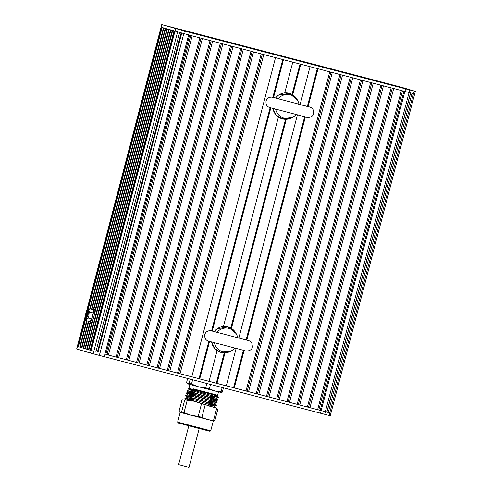 <?xml version="1.0" encoding="UTF-8"?>
<svg xmlns="http://www.w3.org/2000/svg" width="492" height="492" viewBox="0 0 492 492"><rect width="100%" height="100%" fill="white"/><g stroke="black" fill="none" stroke-linecap="round" stroke-linejoin="round"><path stroke-width="0.74" d="M92.724 309.585A6.71 1.144 104.6 0 1 93.277 309.197L94.556 309.536A6.71 1.144 104.6 0 1 94.562 309.536A6.71 1.144 104.6 0 1 93.96 316.331A6.71 1.144 104.6 0 1 91.161 322.512A6.71 1.144 104.6 0 1 91.155 322.512M93.277 309.197A6.71 1.144 104.6 0 1 93.283 309.204A6.71 1.144 104.6 0 1 92.68 315.993A6.71 1.144 104.6 0 1 89.882 322.18A6.71 1.144 104.6 0 1 89.876 322.18A6.71 1.144 104.6 0 1 89.593 321.571M86.161 313.219L85.651 315.163L86.272 313.25M86.635 312.309L85.725 316.233L86.746 312.34M86.973 314.849L86.979 314.154L86.543 314.025L87.029 311.725L85.663 316.916L86.371 314.677L86.807 314.806M86.217 317.063L85.774 316.946M87.145 314.185L86.543 314.025M85.319 316.116A4.022 0.683 104.6 0 1 87.416 310.44A4.022 0.683 104.6 0 1 87.066 314.511A4.022 0.683 104.6 0 1 85.387 318.232A4.022 0.683 104.6 0 1 85.319 316.116M85.866 316.971A4.022 0.683 -75.4 0 0 85.829 317.832M87.613 311.012A4.022 0.683 -75.4 0 0 87.225 311.774M87.662 312.26A4.692 0.799 -75.4 0 0 87.588 309.794A4.692 0.799 -75.4 0 0 85.626 314.136A4.692 0.799 -75.4 0 0 85.214 318.877A4.692 0.799 -75.4 0 0 87.662 312.26M87.588 309.794L88.228 309.96A4.692 0.799 104.6 0 1 88.302 312.426A4.692 0.799 104.6 0 1 85.854 319.044L85.214 318.877M85.424 318.871L85.682 319.695L86.297 319.13L87.914 314.763L88.658 310.138L88.271 309.327L87.797 309.849M86.149 320.286L85.682 319.695M86.211 320.347L86.746 320.833L86.297 319.13L88.412 318.09L87.914 314.763L89.981 312.1L88.658 310.138L89.895 308.847L89.021 309.05M88.412 318.09L91.672 318.945L90.011 321.682L86.746 320.833M91.672 318.945L93.246 312.949L93.154 309.696L89.895 308.847M93.246 312.949L89.981 312.1M180.041 373.772L263.78 54.575L275.526 57.65L191.788 376.841L105.866 354.381L189.605 35.19L161.351 27.281M94.882 310.852L168.707 29.452L167.391 29.065L93.861 309.351M94.366 314.628L169.143 29.582L170.46 29.969L86.721 349.16L85.405 348.773L93.468 318.041M116.094 357.057L199.832 37.866L192.163 35.861L108.418 355.052M126.327 359.732L210.066 40.535L202.39 38.53L118.652 357.727M136.555 362.407L220.299 43.21L212.624 41.205L128.886 360.402M146.788 365.082L230.527 45.885L222.851 43.88L139.113 363.078M157.022 367.752L240.76 48.56L233.085 46.556L149.347 365.747M167.249 370.427L250.994 51.236L243.319 49.231L159.58 368.422M177.483 373.102L261.221 53.911L253.546 51.906L169.808 371.097M105.866 354.381L330.932 413.151L246 391.011L329.738 71.82L317.992 68.751L308.084 106.524M256.234 393.686L339.972 74.495L332.297 72.484L248.558 391.681M266.467 396.361L350.206 77.164L342.53 75.159L258.792 394.356M276.695 399.037L360.433 79.839L352.764 77.834L269.019 397.032M286.928 401.712L370.667 82.515L362.991 80.51L279.253 399.701M297.162 404.381L380.9 85.19L373.225 83.185L289.487 402.376M307.389 407.056L391.128 87.865L383.459 85.86L299.714 405.051M317.623 409.731L401.361 90.54L393.686 88.535L309.948 407.727M80.153 347.211L77.33 346.386L76.654 348.982L90.522 353.078L330.249 415.746L414.664 93.954L403.92 91.205L320.181 410.402M209.555 341.399L199.715 378.914L209.051 381.355L217.12 350.599M223.442 326.485L278.392 117.047M284.714 92.926L292.789 62.158M212.273 331.03L270.828 107.84M273.546 97.471L283.453 59.716M199.715 378.914L199.026 378.711L208.86 341.202M211.578 330.858L270.133 107.65M272.851 97.305L282.759 59.538M199.032 378.68L191.8 376.792M178.633 373.397L262.371 54.212M168.405 370.728L252.144 51.537M158.172 368.053L241.91 48.862M147.944 365.378L231.677 46.186M137.711 362.702L221.449 43.511M127.477 360.027L211.216 40.836M117.25 357.352L200.988 38.167M107.016 354.683L190.755 35.492M98.013 352.309L181.757 33.118M97.391 352.137L181.124 32.952M95.897 351.749L179.635 32.552M77.613 346.473L93.849 351.202L90.669 350.329L174.408 31.131M90.669 350.316L90.227 350.199L173.965 31.002M90.227 350.199L88.917 349.806L172.655 30.615M88.917 349.8L88.474 349.677L172.212 30.486M88.474 349.677L87.158 349.289L170.902 30.098M87.164 349.283L86.721 349.16M85.411 348.767L84.968 348.643L92.072 321.559M84.968 348.643L83.652 348.256L90.454 322.328M83.658 348.244L83.216 348.127L90.018 322.211M93.419 309.24L166.954 28.936M83.216 348.127L81.9 347.739L88.818 321.374M91.967 309.388L165.644 28.548M81.906 347.727L81.463 347.61L88.375 321.258M91.524 309.271L165.201 28.419M81.463 347.61L80.153 347.223L87.053 320.913M90.196 308.927L163.891 28.032M79.71 347.094L86.629 320.735M89.741 308.871L163.449 27.903M78.4 346.706L85.528 319.529M88.191 309.37L162.139 27.515M77.957 346.577L85.227 318.884M87.607 309.8L161.702 27.386M328.287 412.487L412.025 93.295M326.928 412.136L410.666 92.951M326.786 412.105L410.525 92.914M318.773 410.027L402.511 90.842M308.546 407.358L392.278 88.166M298.312 404.682L382.05 85.491M288.078 402.007L371.817 82.816M277.851 399.332L361.589 80.141M267.617 396.657L351.356 77.465M257.384 393.981L341.122 74.796M247.156 391.312L330.895 72.121M246 391.011L234.253 387.942L244.087 350.47M246.812 340.077L305.36 116.911M234.253 387.942L233.552 387.733L243.38 350.292M246.111 339.886L304.653 116.733M307.383 106.334L317.291 68.566M233.565 387.702L226.326 385.814M225.004 352.838L216.978 383.428L226.314 385.869L236.135 348.428M238.884 337.955L297.408 114.876M300.157 104.396L310.052 66.672M231.418 328.392L286.276 119.285M292.691 94.833L300.717 64.231M216.978 383.428L216.289 383.225L224.254 352.856M230.773 328.01L285.526 119.304M292.045 94.452L300.022 64.052M216.296 383.194L209.063 381.3M205.558 392.093L216.794 395.568L214.051 395.101M193.965 390.55L189.315 389.793L216.117 398.163L210.564 397.075M194.205 393.348L188.639 392.388L215.435 400.759L209.887 399.67M193.528 395.943L187.956 394.984L214.752 403.354L209.205 402.265M192.846 398.538L187.274 397.579L214.075 405.949L208.522 404.861M192.163 401.134L186.745 400.267M213.571 407.253L214.204 407.388M215.705 407.886L184.967 398.169L192.556 399.633M208.897 403.44L214.887 404.793M214.752 403.354L216.443 405.027L190.01 397.124L185.681 395.556L193.239 397.038M209.58 400.845L215.564 402.198M186.333 392.979L186.265 393.311L217.052 402.745L217.126 402.431L186.333 392.979L193.922 394.443M210.256 398.249L216.246 399.602M216.117 398.163L217.802 399.836L190.742 391.737L187.009 390.384L189.334 389.738M210.939 395.654L216.455 396.909M189.943 384.486L188.934 388.336L188.264 388.754L218.03 397.37L218.436 397.462L218.042 396.804L212.784 394.652L193.005 388.772L216.216 394.842L217.587 395.377L211.351 394.092M218.03 397.37L210.859 395.949M194.525 392.149L187.68 390.722M187.009 390.384L186.948 390.716L217.735 400.15L210.182 398.545M193.842 394.744L186.997 393.317M217.052 402.745L209.5 401.14M185.65 395.574L185.589 395.906L216.369 405.34L208.817 403.735M192.483 399.934L185.638 398.508M184.967 398.169L184.906 398.502L215.545 407.85M188.934 388.336L212.784 394.652M190.201 379.197L189.094 383.409L191.493 384.055L192.6 379.83M206.818 383.545L205.699 387.813L209.395 388.778L210.514 384.51M222.156 387.555L221.043 391.78L222.347 392.106L223.448 387.893M189.094 383.409L187.606 383.84L186.536 382.659L187.618 378.526M209.395 388.778L215.01 391.085L221.043 391.78M191.493 384.055L198.381 386.743L221.418 392.548M222.347 392.106L220.853 392.53M187.606 383.84L198.381 386.743L205.699 387.813M208.27 405.82L215.73 407.794M214.014 407.327L213.097 407.081M210.73 430.801L209.912 431.281L196.702 427.905L178.122 422.942L177.643 422.124L210.73 430.801L213.282 421.091M182.243 399.037L179.045 411.201L179.875 412.308L213.928 421.091M180.115 412.388L181.603 411.958L184.795 399.787M187.194 400.433L184.002 412.603L190.896 415.285L198.208 416.361L201.4 404.19M205.102 405.156L201.905 417.327L207.519 419.633L213.559 420.328L216.751 408.157M218.048 408.477L214.856 420.648L213.368 421.078M214.856 420.648L213.559 420.328M201.905 417.327L198.208 416.361M184.002 412.603L181.603 411.958M179.285 29.225L182.483 30.061L179.285 29.225M175.607 28.259L185.915 30.959L175.607 28.259M383.176 82.521L386.374 83.357L383.176 82.521M379.498 81.555L389.805 84.255L379.498 81.555M401.589 87.791L404.787 88.621L401.589 87.791M397.911 86.82L408.219 89.519L397.911 86.82M322.26 67.053L325.458 67.89L322.26 67.053M318.582 66.088L328.89 68.788L318.582 66.088M267.248 52.675L270.446 53.511L267.248 52.675M263.571 51.709L273.878 54.409L263.571 51.709M187.932 31.943L191.13 32.779L187.932 31.943M184.254 30.978L194.561 33.677L184.254 30.978M376.638 80.7L376.638 80.7A2.681 0.455 -75.4 0 0 376.632 80.7L401.478 87.269L415.346 91.358L405.592 88.874L189.285 32.337L161.751 24.6L182.464 29.951A2.681 0.455 104.6 0 1 182.464 29.951L376.638 80.7L182.458 29.951A2.681 0.455 104.6 0 0 182.434 29.944M184.758 30.916L171.056 27.22L184.758 30.922M395.027 85.811L404.984 88.425L395.021 85.836M391.693 84.852L402.093 87.57L391.693 84.852M397.917 86.666L407.874 89.28L397.911 86.684M181.825 30.055L168.123 26.359L181.825 30.055M186.001 31.285L173.996 28.087L185.988 31.334M405.592 88.874L404.91 91.469L188.608 34.926L189.285 32.337M403.95 88.431L397.579 86.727L403.95 88.431M385.537 83.16L379.166 81.463L385.537 83.16M190.293 32.583L183.922 30.885L190.293 32.583M181.64 29.871L175.275 28.167L181.64 29.871M269.604 53.314L263.238 51.617L269.604 53.314M324.622 67.693L318.25 65.996L324.622 67.693M199.211 428.477L188.996 467.4L178.614 464.676L188.83 425.752M236.468 337.506L237.685 337.641A12.072 11.894 -73.6 0 0 236.615 334.529L236.117 333.551L228.11 326.909L217.101 328.761L214.204 331.516M216.708 332.192L218.171 332.69M217.021 332.241A12.072 11.894 -73.6 0 1 236.615 334.529M234.844 348.096A12.072 11.894 -73.6 0 1 214.352 342.696M297.74 103.947L310.778 107.373C312.605 107.73 313.552 109.778 313.613 113.523C313.25 117.354 307.186 118.006 306.436 117.176L270.92 107.871C269.536 107.397 265.532 107.053 266.043 101.044C266.824 98.437 268.743 97.127 271.799 97.102L278.208 98.652M277.98 98.634L279.444 99.132M278.294 98.683A12.072 11.894 -73.6 0 1 298.958 104.083M296.116 114.538A12.072 11.894 -73.6 0 1 275.625 109.144M104.901 354.129L188.639 34.938M100.06 352.856L183.799 33.659M93.166 353.797L178.258 29.409M90.522 353.078L175.619 28.696M76.746 349.012L85.005 317.524M86.758 310.839L161.843 24.631M329.068 415.457L414.153 91.069M325.341 411.743L409.08 92.545M321.141 410.654L404.879 91.457M184.432 31.051L183.75 33.647M409.805 89.962L409.123 92.558M324.702 414.344L325.384 411.749M320.495 413.255L321.178 410.66M104.187 356.718L104.87 354.123M99.329 355.439L100.011 352.844M214.26 331.528A13.229 13.032 -73.6 0 1 236.117 333.551M231.898 350.519L230.951 351.073A13.229 13.032 -73.6 0 1 211.628 341.965M275.532 97.97A13.229 13.032 -73.6 0 1 297.389 99.993L289.382 93.357L278.374 95.208L275.477 97.957M293.171 116.961L292.223 117.514A13.229 13.032 -73.6 0 1 272.9 108.412M89.882 322.18L91.161 322.512M89.107 309.019L88.271 309.327M77.33 346.386L85.073 316.885M86.506 311.424L161.751 24.6M216.794 395.568L218.042 396.804M188.651 392.333L186.357 392.96M215.435 400.759L217.126 402.431M187.969 394.928L185.681 395.556M187.292 397.524L184.998 398.151M214.075 405.949L215.76 407.622M218.491 391.976L217.599 395.371L216.787 395.599M188.264 388.754L189.315 389.793M218.399 397.567L216.105 398.194M186.948 390.716L188.639 392.388M217.722 400.162L215.428 400.789M186.265 393.311L187.956 394.984M217.04 402.757L214.746 403.385M185.589 395.906L187.274 397.579M216.449 405.045L214.063 405.98M184.906 398.502L186.597 400.174M194.875 390.814L194.66 391.638M194.266 393.133L193.977 394.233M193.584 395.728L193.294 396.829M192.901 398.323L192.298 400.617M192.224 400.918L192.021 401.693M211.468 393.631L211.314 394.215M211.013 395.365L210.441 397.542M210.367 397.844L209.764 400.137M209.684 400.433L209.082 402.733M209.002 403.028L208.399 405.328M208.325 405.623L208.239 405.943M177.643 422.124L180.195 412.407M415.346 91.358L414.67 93.954M237.673 337.629L249.505 340.931C251.332 341.282 252.279 343.336 252.341 347.081C251.978 350.913 245.914 351.565 245.164 350.734L209.647 341.423C208.264 340.95 204.26 340.612 204.77 334.603C205.551 331.995 207.47 330.679 210.527 330.661L216.935 332.211M248.177 340.501L211.64 330.913M230.951 351.073L220.619 352.303L214.635 348.428L211.578 341.952M309.45 106.942L272.912 97.361M297.888 100.971L297.389 99.993M292.223 117.514L281.891 118.744L275.907 114.87L272.851 108.394"/></g></svg>
